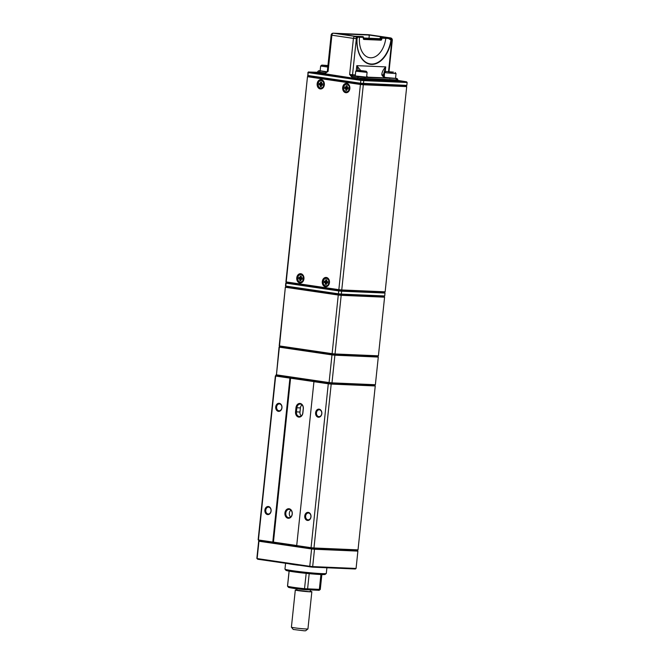 <?xml version="1.0" encoding="UTF-8"?>
<svg xmlns="http://www.w3.org/2000/svg" width="664" height="664" viewBox="0 0 664 664"><rect width="100%" height="100%" fill="white"/><g stroke="black" fill="none" stroke-linecap="round" stroke-linejoin="round"><path stroke-width="1" d="M289.089 508.757A4.781 3.702 92.5 0 1 292.26 514.044A4.781 3.702 92.5 0 1 288.093 518.252A4.781 3.702 92.5 0 1 284.922 512.965A4.781 3.702 92.5 0 1 289.089 508.757M288.549 517.654A4.158 3.22 -87.5 0 0 288.807 517.679A4.158 3.22 -87.5 0 0 292.193 513.828A4.158 3.22 -87.5 0 0 289.421 509.396A4.158 3.22 -87.5 0 0 289.164 509.371A4.158 3.22 -87.5 0 0 285.786 513.222A4.158 3.22 -87.5 0 0 288.549 517.654M295.986 407.688A4.781 3.702 92.5 0 1 300.161 403.471A4.781 3.702 92.5 0 1 303.323 408.758L302.892 412.892A4.781 3.702 92.5 0 1 298.725 417.1A4.781 3.702 92.5 0 1 295.555 411.813L295.986 407.688L296.866 407.771L296.426 411.896A4.158 3.22 -87.5 0 0 299.439 416.519A4.158 3.22 -87.5 0 0 302.809 412.834L303.24 408.709A4.158 3.22 -87.5 0 0 300.485 404.11A4.158 3.22 -87.5 0 0 300.228 404.086A4.158 3.22 -87.5 0 0 296.866 407.771L300.41 407.92A4.158 3.22 92.5 0 1 301.979 404.857M268.422 506.524A4.05 3.137 92.5 0 1 271.111 511.006A4.05 3.137 92.5 0 1 267.575 514.575A4.05 3.137 92.5 0 1 264.886 510.093A4.05 3.137 92.5 0 1 268.422 506.524M268.032 513.969A3.428 2.656 -87.5 0 0 268.248 513.994A3.428 2.656 -87.5 0 0 271.036 510.815A3.428 2.656 -87.5 0 0 268.754 507.155A3.428 2.656 -87.5 0 0 268.538 507.138A3.428 2.656 -87.5 0 0 265.749 510.317A3.428 2.656 -87.5 0 0 268.032 513.969M308.295 512.384A4.05 3.137 92.5 0 1 310.984 516.866A4.05 3.137 92.5 0 1 307.449 520.435A4.05 3.137 92.5 0 1 304.759 515.953A4.05 3.137 92.5 0 1 308.295 512.384M307.905 519.829A3.428 2.656 -87.5 0 0 308.121 519.854A3.428 2.656 -87.5 0 0 310.91 516.675A3.428 2.656 -87.5 0 0 308.627 513.023A3.428 2.656 -87.5 0 0 308.411 512.998A3.428 2.656 -87.5 0 0 305.623 516.177A3.428 2.656 -87.5 0 0 307.905 519.829M279.27 403.305A4.05 3.137 92.5 0 1 281.959 407.787A4.05 3.137 92.5 0 1 278.423 411.356A4.05 3.137 92.5 0 1 275.734 406.874A4.05 3.137 92.5 0 1 279.27 403.305M278.888 410.75A3.428 2.656 -87.5 0 0 279.096 410.775A3.428 2.656 -87.5 0 0 281.885 407.596A3.428 2.656 -87.5 0 0 279.602 403.936A3.428 2.656 -87.5 0 0 279.386 403.919A3.428 2.656 -87.5 0 0 276.597 407.098A3.428 2.656 -87.5 0 0 278.888 410.75M319.143 409.165A4.05 3.137 92.5 0 1 321.832 413.647A4.05 3.137 92.5 0 1 318.297 417.216A4.05 3.137 92.5 0 1 315.607 412.734A4.05 3.137 92.5 0 1 319.143 409.165M318.753 416.61A3.428 2.656 -87.5 0 0 318.969 416.635A3.428 2.656 -87.5 0 0 321.758 413.456A3.428 2.656 -87.5 0 0 319.475 409.804A3.428 2.656 -87.5 0 0 319.259 409.779A3.428 2.656 -87.5 0 0 316.471 412.958A3.428 2.656 -87.5 0 0 318.753 416.61M375.376 384.722L378.289 357.058L334.897 355.198L331.983 382.862L375.376 384.722L374.67 385.261L329.211 383.178L276.083 375.326L328.547 383.153L374.67 385.261L375.251 385.958L331.203 384.074L313.972 547.983L358.021 549.867L375.251 385.958M314.031 381.617L275.66 376.048L258.429 539.956L272.788 542.065L289.994 377.484M296.717 545.517L273.443 542.098L273.294 542.662L297.422 546.206L272.638 542.629L273.443 542.098L290.649 377.509M272.638 542.629L258.96 540.62L258.147 539.782L275.377 375.865L276.083 375.326M258.96 540.62L258.147 539.782M311.839 548.364L311.59 548.962L258.96 541.226L257.134 558.565L309.764 566.301L311.59 548.962L314.495 549.252L312.678 566.591L356.07 568.45L357.888 551.112L314.495 549.252L314.246 548.572L357.315 550.414L313.591 548.539L297.513 546.289L296.708 545.584L311.059 547.692L328.29 383.784L313.939 381.667L296.708 545.584M290.616 517.065A4.158 3.22 92.5 0 1 290.907 510.135M301.248 415.905A4.158 3.22 92.5 0 1 299.979 412.053L300.41 407.92M276.315 375.467L275.377 375.865M330.946 383.385L331.203 384.074L328.29 383.784L328.547 383.153M311.192 548.298L311.059 547.692L313.972 547.983L313.591 548.539M314.877 381.136L313.939 381.667M357.888 551.112L357.315 550.414L358.021 549.867M356.07 568.45L355.364 568.99L312.296 567.147L257.665 559.229L256.852 558.382L258.678 541.044L259.549 540.712M309.897 566.907L309.764 566.301L312.678 566.591L312.296 567.147M256.852 558.382L257.665 559.229M259.184 540.654L258.678 541.044M276.971 375.5L276.448 374.836L329.078 382.572L331.983 354.908L279.353 347.172L276.448 374.836L279.071 346.99L279.776 346.45L332.249 354.277L377.708 356.361L378.289 357.058M378.414 355.821L384.58 297.19L341.188 295.331L335.021 353.962L378.414 355.821L377.708 356.361L334.648 354.518L334.897 355.198L331.983 354.908L332.249 354.277L280.009 346.6L279.071 346.99M329.211 383.178L329.078 382.572L331.983 382.862L331.61 383.418M276.166 374.654L276.739 375.351M279.204 345.753L280.009 346.6L279.204 345.753L285.362 287.122L279.486 345.936L332.116 353.671L338.275 295.04L285.644 287.304L286.3 286.732L340.939 294.65L383.999 296.493L338.54 294.409L338.275 295.04L341.188 295.331L341.313 294.094L384.713 295.953L385.012 293.056L341.62 291.206L341.313 294.094L338.408 293.803L338.715 290.915L286.076 283.171L285.777 286.068L338.408 293.803L338.54 294.409L286.3 286.732L285.495 285.885L285.802 282.997L286.508 282.457L338.972 290.284L384.439 292.359L385.012 293.056M334.648 354.518L332.249 354.277L332.116 353.671L335.021 353.962L334.648 354.518M285.495 285.885L286.076 286.582L285.362 287.122M384.58 297.19L383.999 296.493L384.713 295.953M385.145 291.82L406.708 86.619L363.316 84.768L341.752 289.961L385.145 291.82L384.439 292.359L341.371 290.517L341.62 291.206L338.715 290.915L338.972 290.284L286.74 282.598L285.927 281.76L307.498 76.559L286.209 281.934L338.839 289.67L360.411 84.477L307.781 76.733L308.436 76.161L363.067 84.079L406.136 85.922L360.668 83.838L308.436 76.161L307.905 75.497L360.535 83.232L360.842 80.344L308.212 72.608L307.905 75.497L307.93 72.426L308.868 72.036L363.498 79.954L406.567 81.796L397.736 80.385M285.927 281.76L286.74 282.598L285.802 282.997M324.339 84.834A4.673 3.619 -87.5 0 0 321.235 79.655A4.673 3.619 -87.5 0 0 317.16 83.772A4.673 3.619 -87.5 0 0 320.255 88.951A4.673 3.619 -87.5 0 0 324.339 84.834M349.853 88.586A4.673 3.619 -87.5 0 0 346.757 83.407A4.673 3.619 -87.5 0 0 342.674 87.523A4.673 3.619 -87.5 0 0 345.778 92.703A4.673 3.619 -87.5 0 0 349.853 88.586M329.46 282.632A4.673 3.619 -87.5 0 0 326.356 277.461A4.673 3.619 -87.5 0 0 322.281 281.577A4.673 3.619 -87.5 0 0 325.385 286.748A4.673 3.619 -87.5 0 0 329.46 282.632M303.938 278.88A4.673 3.619 -87.5 0 0 300.842 273.709A4.673 3.619 -87.5 0 0 296.767 277.826A4.673 3.619 -87.5 0 0 299.862 282.997A4.673 3.619 -87.5 0 0 303.938 278.88M341.371 290.517L338.972 290.284L338.839 289.67L341.752 289.961L341.371 290.517M363.316 84.768L360.411 84.477L360.535 83.232L406.841 85.382L407.148 82.494L363.756 80.635L363.316 84.768M406.708 86.619L406.136 85.922L406.841 85.382M307.631 75.322L308.204 76.02L307.498 76.559M317.575 72.268L308.868 72.036M397.711 80.676L358.145 78.983L317.533 72.625M363.498 79.954L363.756 80.635L360.842 80.344L361.1 79.713M407.148 82.494L406.567 81.796M308.635 71.886L307.93 72.426M326.273 573.489L325.136 574.401A19.746 0.996 -174 0 1 320.679 574.518A19.746 0.996 -174 0 1 299.315 572.592A19.746 0.996 -174 0 1 285.91 570.285L284.989 569.148A20.783 1.054 6 0 0 299.099 571.579A20.783 1.054 6 0 0 321.583 573.605A20.783 1.054 6 0 0 326.273 573.489A20.783 1.054 6 0 0 326.306 573.43L326.904 567.77M307.93 628.924L305.647 630.767L304.236 630.8L293.256 629.464L291.413 627.189A8.317 0.423 6 0 0 297.057 628.161A8.317 0.423 6 0 0 306.054 628.974A8.317 0.423 6 0 0 307.93 628.924A8.317 0.423 6 0 0 307.938 628.899L311.848 591.74A8.317 0.423 6 0 0 310.32 591.333M296.883 589.923A8.317 0.423 6 0 0 295.306 590.005A8.317 0.423 6 0 0 300.759 590.977A8.317 0.423 6 0 0 309.955 591.815A8.317 0.423 6 0 0 311.848 591.74M296.999 588.81L296.858 590.163L308.76 591.632L310.296 591.582L310.462 590.005M285.57 563.329L284.964 569.089A20.783 1.054 6 0 0 284.989 569.148M298.451 565.222A20.783 1.054 -174 0 1 289.006 563.836M319.118 590.296L304.419 589.665A15.587 0.788 -174 0 1 288.466 587.325L287.553 586.188A16.625 0.838 6 0 0 304.568 588.694L320.289 589.408L321.857 574.567M295.306 590.005L291.405 627.165A8.317 0.423 6 0 0 291.413 627.189M355.315 76.045L352.435 75.903A1.037 0.656 98.4 0 0 351.663 76.908L349.629 74.509L353.422 38.387L331.892 35.217L328.099 71.347L325.626 73.081L319.508 72.177L319.392 73.289M388.54 71.571L391.835 40.197L391.262 40.172A27.224 17.181 -81.6 0 1 371.458 64.408A27.224 17.181 -81.6 0 1 356.917 38.703L357.249 36.479L362.959 36.669L354.891 36.254L335.594 33.424L368.993 34.852L388.291 37.69L381.501 37.466L388.166 37.798C389.868 37.773 390.897 38.562 391.262 40.172L388.423 38.471L381.916 38.155L381.825 38.977L380.953 38.894L381.036 38.064L380.406 37.972L380.314 38.794L380.953 38.894L380.497 39.491L363.49 38.703M387.627 78.095L385.178 77.53C383.078 76.816 381.966 75.771 381.825 74.376C382.057 71.878 383.36 69.388 385.726 66.89L383.352 74.982L383.377 76.269L385.377 77.505A4.158 0.838 109.9 0 0 385.178 77.53M366.702 76.211L367.964 77.331L366.603 77.14L367.101 72.384L355.738 71.189L356.883 70.251L366.171 71.231L356.883 70.251M358.186 70.235L356.8 65.653L360.569 70.417M381.825 38.977A1.245 0.788 98.4 0 1 380.904 40.18L363.947 39.458A1.245 0.788 98.4 0 1 363.283 38.188L363.374 37.358L357.772 37.159L357.058 38.67A26.859 16.957 98.4 0 0 371.408 64.035A26.859 16.957 98.4 0 0 390.938 40.122M384.273 76.161L383.36 76.186A4.158 3.038 169.8 0 0 381.825 74.376M366.611 77.099L386.647 77.929M367.209 76.758A4.158 3.644 130 0 0 366.652 76.692M395.503 78.402L364.37 77.381L352.435 75.903L349.629 74.509L355.34 74.924M320.197 70.84L326.389 72.077A1.037 0.656 98.4 0 0 325.626 73.081M388.423 38.471L388.166 37.798L390.457 37.898L368.927 34.736L333.428 33.208A2.075 1.311 -81.6 0 0 331.892 35.217L331.145 35.059L327.344 71.189L328.099 71.347L326.514 72.085M369.01 35.524L368.993 34.852M354.742 36.827L354.891 36.254M369.101 34.76A2.075 1.311 -81.6 0 0 369.018 34.736A2.075 1.311 -81.6 0 0 368.927 34.736A2.075 1.61 -87.5 0 0 368.802 34.719L333.295 33.2A2.075 1.61 -87.5 0 1 333.428 33.208L354.958 36.379A2.075 1.311 -81.6 0 0 353.422 38.387L357.058 38.67M353.223 75.953A1.037 0.805 92.5 0 1 352.534 74.8L356.336 38.678A2.075 1.61 -87.5 0 0 354.958 36.379L357.249 36.479A0.622 0.589 88 0 1 357.772 37.159M383.9 37.499L382.912 37.458M383.941 37.101L368.777 34.91L337.088 33.549L351.588 35.773M363.432 38.114L380.082 38.827M382.954 37.059L369.317 35.059L338.939 33.756L351.588 35.715M380.098 38.703L363.449 37.989M368.985 38.221L369.317 35.059M326.489 278.407A3.743 2.897 -87.5 0 0 323.202 281.652A3.743 2.897 -87.5 0 0 325.642 285.827A3.743 2.897 -87.5 0 0 328.937 282.573A3.743 2.897 -87.5 0 0 326.489 278.407M325.758 286.035A3.951 3.054 92.5 0 1 323.152 281.81A3.951 3.054 92.5 0 1 326.364 278.174A3.951 3.054 92.5 0 1 326.647 278.208A3.951 3.054 92.5 0 1 329.244 282.432A3.951 3.054 92.5 0 1 326.032 286.068A3.951 3.054 92.5 0 1 325.758 286.035M326.431 278.183A3.951 3.054 92.5 0 1 326.497 278.183A3.951 3.054 92.5 0 1 326.771 278.208A3.951 3.054 92.5 0 1 329.377 282.432A3.951 3.054 92.5 0 1 326.165 286.068A3.951 3.054 92.5 0 1 326.099 286.068M327.75 282.773L326.696 282.723L326.364 284.474L325.252 284.292L325.426 282.748L324.231 282.557L324.397 281.113L325.592 281.304L325.767 279.76L326.879 279.934L326.705 281.486L327.9 281.677L327.734 283.121L326.514 282.906L326.364 284.25L325.567 284.117L326.373 284.151M326.605 282.814L325.717 282.781L325.252 284.292M325.833 281.519L325.733 282.432L324.547 282.383L326.846 282.731M325.733 282.432L326.763 282.598M326.738 281.561L324.663 281.345L324.231 282.557M326.514 282.906L327.734 282.889L327.85 281.86L326.68 281.461L326.829 280.125L326.032 279.992L325.883 281.337L326.688 281.37M349.322 88.611A3.743 2.897 -87.5 0 0 346.948 84.361A3.743 2.897 -87.5 0 0 343.603 87.515A3.743 2.897 -87.5 0 0 345.977 91.765A3.743 2.897 -87.5 0 0 349.322 88.611M343.578 87.49A3.951 3.054 92.5 0 1 346.766 84.12A3.951 3.054 92.5 0 1 349.613 88.644A3.951 3.054 92.5 0 1 346.425 92.014A3.951 3.054 92.5 0 1 343.578 87.49M346.832 84.129A3.951 3.054 92.5 0 1 346.898 84.129A3.951 3.054 92.5 0 1 349.737 88.652A3.951 3.054 92.5 0 1 346.558 92.022A3.951 3.054 92.5 0 1 346.492 92.014M347.015 88.752L344.624 88.453L344.815 87.009L346.002 87.241L346.201 85.697L347.313 85.905L347.114 87.449L348.301 87.681L348.11 89.117L346.923 88.885L346.724 90.428L345.612 90.221L345.969 88.478L347.247 88.694M347.123 87.49L345.072 87.25L344.94 88.279L345.969 88.478L345.927 90.047L346.724 90.196L346.898 88.868L348.11 88.885L348.251 87.855L347.214 87.665L347.264 86.088L346.467 85.938L346.293 87.275L347.098 87.308M346.243 87.457L346.127 88.329L344.624 88.453M348.135 88.735L346.898 88.868M346.732 90.08L345.612 90.221M346.127 88.329L347.156 88.528M323.824 84.61A3.743 2.897 -87.5 0 0 321.243 80.585A3.743 2.897 -87.5 0 0 318.064 84.013A3.743 2.897 -87.5 0 0 320.654 88.038A3.743 2.897 -87.5 0 0 323.824 84.61M318.031 84.004A3.951 3.054 92.5 0 1 321.243 80.369A3.951 3.054 92.5 0 1 324.115 84.635A3.951 3.054 92.5 0 1 320.911 88.262A3.951 3.054 92.5 0 1 318.031 84.004M321.31 80.377A3.951 3.054 92.5 0 1 321.376 80.377A3.951 3.054 92.5 0 1 324.248 84.635A3.951 3.054 92.5 0 1 321.036 88.27A3.951 3.054 92.5 0 1 320.969 88.262M321.459 85.034L319.127 84.851L319.243 83.407L320.438 83.531L320.563 81.979L321.683 82.095L321.559 83.647L322.762 83.772L322.646 85.216L321.451 85.092L321.326 86.652L320.206 86.536L320.471 84.776L321.7 84.901M321.633 83.788L319.517 83.631L319.434 84.668L320.471 84.776L320.513 86.345L321.31 86.428L321.417 85.083L322.638 85L322.721 83.963L321.675 83.855L321.642 82.286L320.837 82.203L320.737 83.548L321.534 83.589M320.695 83.747L320.621 84.718L319.127 84.851M322.638 84.934L321.417 85.083M321.318 86.378L320.206 86.536M320.621 84.718L321.658 84.826M300.186 282.084A3.743 2.897 -87.5 0 0 303.423 278.747A3.743 2.897 -87.5 0 0 300.908 274.647A3.743 2.897 -87.5 0 0 297.671 277.984A3.743 2.897 -87.5 0 0 300.186 282.084M301.058 274.439A3.951 3.054 92.5 0 1 303.73 278.639A3.951 3.054 92.5 0 1 300.51 282.316A3.951 3.054 92.5 0 1 300.302 282.3A3.951 3.054 92.5 0 1 297.638 278.1A3.951 3.054 92.5 0 1 300.85 274.423A3.951 3.054 92.5 0 1 301.058 274.439M300.916 274.431A3.951 3.054 92.5 0 1 300.983 274.431A3.951 3.054 92.5 0 1 301.19 274.448A3.951 3.054 92.5 0 1 303.855 278.639A3.951 3.054 92.5 0 1 300.643 282.324A3.951 3.054 92.5 0 1 300.576 282.316M301.224 277.826L300.169 277.776L300.211 276.017L301.332 276.166L301.182 277.718L302.377 277.876L302.236 279.32L301.041 279.162L300.892 280.714L299.771 280.565L299.921 279.013L298.725 278.855L298.866 277.411L301.157 277.627M302.236 279.004L301.19 278.963L302.228 279.096L302.327 278.067L301.29 277.925L301.282 276.357L300.485 276.249L300.352 277.593L299.132 277.643L299.032 278.673L301.315 278.963M300.883 280.416L300.078 280.382L300.883 280.49L301.008 279.146M301.074 279.079L300.211 279.038L299.771 280.565M300.311 277.784L300.219 278.722L301.257 278.863M300.219 278.722L298.725 278.855M393.42 72.119L385.817 71.488L393.42 72.119M385.269 77.464L395.528 78.377L396.034 73.621L386.73 72.866L384.663 72.426L385.817 71.488M395.528 78.377L386.498 77.846M388.067 71.637L393.362 72.235L388.199 71.837M392.117 72.276L388.739 71.911M327.941 65.528L321.799 65.097L327.892 65.968M327.775 67.056L320.646 66.026L321.799 65.097M326.846 71.961L320.156 70.791L327.07 71.787M320.646 66.026L320.156 70.791M326.887 65.778L324.049 65.238L327.925 65.636M326.954 65.487L324.721 65.52M357.415 76.592L355.24 75.945L366.594 77.14L357.415 76.592M359.133 70.401L364.436 70.998L359.274 70.6M363.183 71.04L359.813 70.674M299.979 412.053L295.555 411.813M289.139 571.131L287.553 586.188L288.466 587.325M304.419 589.665L306.179 573.364M309.192 573.663L307.59 588.935L306.685 589.848M318.446 590.354L319.351 589.433L320.919 574.534M356.269 70.749L356.8 65.653L385.726 66.89L385.195 71.986M357.664 78.916L357.78 77.804L351.663 76.908M396.499 81.008L396.615 79.888L365.059 78.535L364.943 79.655M359.083 36.503A0.622 0.481 92.5 0 1 359.498 37.192A20.783 13.122 98.4 0 0 370.537 57.785A20.783 13.122 98.4 0 0 385.784 38.321A0.622 0.481 92.5 0 0 385.369 37.632M363.947 39.458A0.622 0.481 -87.5 0 0 363.532 38.769L380.497 39.491A0.622 0.481 -87.5 0 1 380.904 40.18M364.37 77.381A1.037 0.805 92.5 0 1 365.059 78.535L357.78 77.804A1.037 0.656 98.4 0 1 358.552 76.8M397.67 81.058L397.794 79.838L396.615 79.888A1.037 0.805 92.5 0 0 395.927 78.734M320.272 71.172A1.037 0.656 98.4 0 0 319.508 72.177L317.624 71.778L317.5 73.007M392.308 40.18A2.075 2.075 0 0 0 390.548 37.906A2.075 1.311 -81.6 0 0 390.457 37.898A2.075 1.61 92.5 0 1 391.835 40.197L392.308 40.18L389.004 71.612M368.669 34.719A2.075 1.61 -87.5 0 1 368.802 34.719A2.075 2.075 0 0 1 369.018 34.736L390.548 37.906A2.075 1.311 -81.6 0 1 390.93 38.064M380.862 37.367L380.314 37.914A0.622 0.481 92.5 0 1 380.862 37.367M388.224 37.682L380.821 37.367A0.622 0.622 0 0 0 380.173 37.923L379.791 39.4A0.622 0.481 -87.5 0 1 379.858 39.4L380.231 38.744M381.501 37.466L381.036 38.064L381.916 38.155A0.622 0.481 92.5 0 0 381.501 37.466M363.49 38.695L379.816 39.4A0.622 0.481 -87.5 0 0 379.783 39.4M362.245 36.57A0.622 0.481 92.5 0 1 362.32 36.578L362.32 36.578A0.622 0.622 0 0 0 362.287 36.57L354.883 36.254L335.652 33.432M362.37 36.586L362.959 36.669A0.622 0.481 -87.5 0 1 363.374 37.358L363.374 37.317M363.1 36.719L362.984 36.669A0.622 0.622 0 0 1 363.515 37.358L363.507 38.769M287.504 586.154L289.089 571.123M319.152 590.329L320.289 589.408M333.295 33.2A2.075 2.075 0 0 0 331.145 35.059M387.884 78.136L385.377 77.505M397.794 79.838C397.653 78.734 396.864 78.244 395.412 78.385M389.801 78.476L389.577 78.028M320.189 70.84L319.65 70.816C319.06 70.417 318.38 70.741 317.624 71.778M327.344 71.189L326.896 71.928M384.19 76.941L384.663 72.426M395.105 72.467L396.026 73.604M355.24 75.937L355.738 71.189M366.171 71.231L367.101 72.368"/></g></svg>
